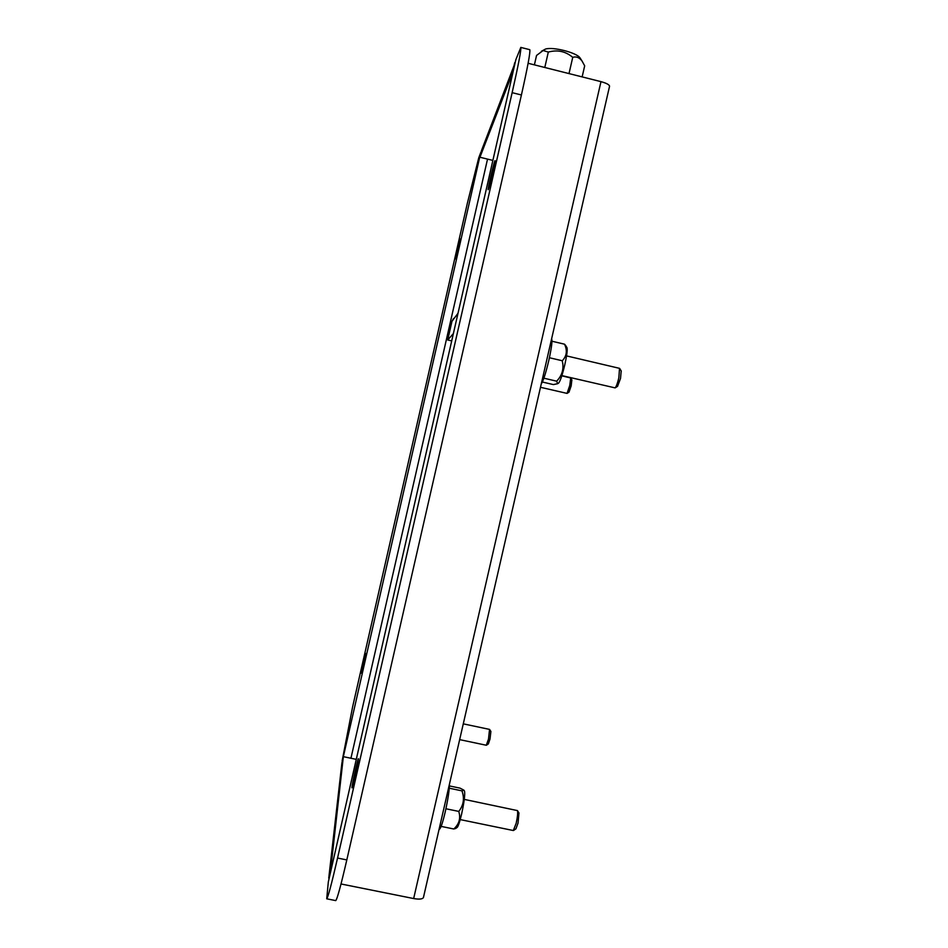 <?xml version="1.0" encoding="UTF-8"?>
<svg xmlns="http://www.w3.org/2000/svg" width="948" height="948" viewBox="0 0 948 948"><rect width="100%" height="100%" fill="white"/><g stroke="black" fill="none" stroke-linecap="round" stroke-linejoin="round"><path stroke-width="1.42" d="M453.618 318.409L451.983 321.277L447.717 339.976L451.71 340.913M447.717 339.976L453.381 333.578M459.661 739.63L486.288 745.246L488.504 739.096L489.547 729.403L463.288 723.845M488.339 743.907L490.009 739.061L490.886 731.453M580.33 58.373L579.963 57.816C576.633 52.602 552.637 46.535 545.444 49.095L541.415 51.275M582.143 76.895L584.679 65.839L582.036 61.004C579.346 57.473 576.254 56.252 572.734 57.342C565.636 51.334 557.495 49.569 548.311 52.069L543.133 50.517L536.544 55.446L534.399 64.867M570.104 73.861L556.962 70.555M544.792 67.486L548.311 52.069M569.108 73.174L572.734 57.342M561.88 375.598L615.122 387.886C616.259 386.701 617.492 383.371 618.819 377.92L619.53 368.357M617.527 386.369L620.513 378.453L621.201 370.976M540.49 387.294L567.046 393.396L569.76 385.492L570.696 377.991L561.82 375.811M568.99 392.176L571.17 385.907L571.869 379.911M558.514 383.158L558.609 383.099C560.268 381.132 562.342 375.005 564.807 364.719C566.809 355.678 567.556 350.025 567.034 347.786L566.892 347.561M565.755 345.676L564.51 344.183C567.52 350.499 566.786 356.021 562.283 360.761L562.851 364.115C563.479 370.621 561.406 376.309 556.63 381.167L557.661 383.703L553.336 384.58L542.386 382.032M564.51 344.183L551.973 341.233M562.283 360.761L549.413 357.74M556.63 381.167L543.891 378.193M460.218 819.593L513.33 830.531L516.186 823.243C517.549 816.868 517.964 812.649 517.442 810.587L464.271 799.389M515.937 828.801L518.046 823.077L518.947 812.969M455.478 258.875L460.053 238.955L455.478 258.875M361.07 673.163L365.537 653.397L361.07 673.163M488.315 189.564C489.393 187.716 495.768 160.224 495.034 160.627L494.868 160.852C493.683 163.163 487.462 190.062 488.173 189.73L488.315 189.564M351.957 787.385L351.981 787.871C352.383 788.89 358.32 762.287 358.403 759.135L358.38 758.72C357.965 757.772 352.146 783.795 351.957 787.385M492.865 160.413L479.949 157.238L513.152 71.467M331.101 869.719L328.755 878.097L341.896 763.045L343.354 756.67L356.27 759.36M515.131 62.805L481.43 150.756L479.949 157.238M330.686 869.636L343.354 756.67M514.717 62.71L512.738 71.361M342.145 760.9L352.609 706.888L467.388 203.121L478.74 157.854L480.802 152.403L342.287 761.351M528.119 63.279L600.973 81.647L413.66 898.55C419.17 899.51 422.429 899.178 423.424 897.578L423.472 897.377M413.66 898.55L341.019 883.974M515.831 59.748L520.819 47.412C521.305 49.77 518.414 64.855 512.145 92.667L337.559 858.047C331.551 884.069 327.937 897.649 326.716 898.799L328.316 881.96L515.783 59.937M609.528 86.387L609.564 86.221C609.28 84.668 606.412 83.14 600.973 81.647M326.728 898.811L335.722 900.6C337.097 899.486 340.794 885.918 346.814 859.919L521.412 94.978C527.657 67.19 530.453 52.093 529.802 49.687L529.731 49.675M439.137 829.121L439.422 829.18C440.666 828.753 442.586 823.065 445.181 812.104C448.001 799.342 449.411 790.051 449.435 784.245M457.114 827.474L457.232 827.391C458.358 826.111 459.816 821.691 461.593 814.142C464.176 802.162 465.148 794.495 464.532 791.142L464.413 790.964M449.423 785.928L460.1 788.155L463.928 790.194L461.949 790.857C464.662 798.37 463.608 805.219 458.796 811.417L459.46 814.32C460.29 819.925 458.394 824.819 453.796 828.99L455.692 828.457M461.949 790.857L449.281 788.215M458.796 811.417L445.927 808.763M453.796 828.99L441.152 826.395M541.249 383.987C543.24 381.072 545.752 373.287 548.774 360.631C551.535 348.058 552.494 340.77 551.629 338.768M451.983 321.277L458.014 313.267M350.938 758.258L487.533 159.11M346.814 859.919L337.559 858.047M521.412 94.978L512.145 92.667M490.922 731.5L489.666 729.522M488.374 743.884L486.442 745.199M579.963 57.816L582.036 61.004M619.565 368.357L566.549 355.903M621.284 371.106L619.791 368.618M617.598 386.322L615.122 387.886M571.905 379.982L570.696 377.991M569.013 392.152L567.046 393.396M558.609 383.099L557.661 383.703M567.034 347.786L565.47 345.202M519.018 813.076L517.442 810.587M516.008 828.753L513.626 830.436M515.783 59.925L328.364 881.735M609.564 86.221L423.424 897.578M529.802 49.687L520.819 47.412M457.232 827.391L455.538 828.564M464.532 791.142L463.928 790.194"/></g></svg>
